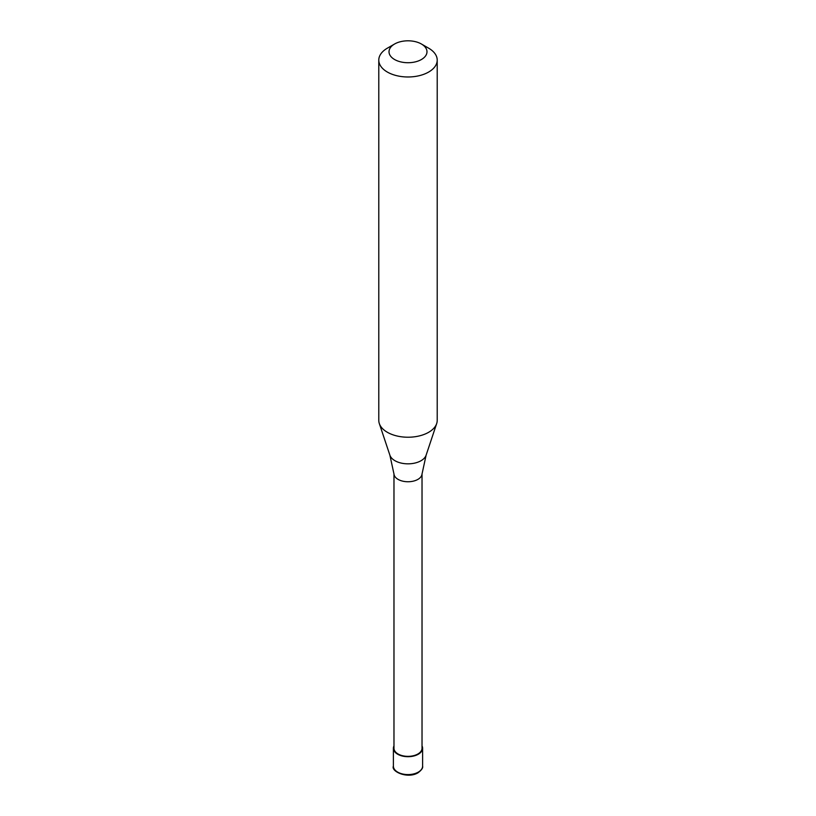 <?xml version="1.0" encoding="UTF-8"?>
<svg xmlns="http://www.w3.org/2000/svg" width="816" height="816" viewBox="0 0 816 816"><rect width="100%" height="100%" fill="white"/><g stroke="black" fill="none" stroke-linecap="round" stroke-linejoin="round"><path stroke-width="1.22" d="M393.975 745.895A14.606 8.435 0 0 0 393.394 748.262A14.606 8.435 0 0 0 402.41 756.055A14.606 8.435 0 0 0 418.333 754.219A14.606 8.435 180 0 0 422.606 748.262A14.606 8.435 180 0 0 422.025 745.895M393.975 473.912L393.975 748.262A14.025 8.099 0 0 0 402.635 755.738A14.025 8.099 0 0 0 417.914 753.984A14.025 8.099 180 0 0 422.025 748.262L422.025 473.912M389.895 455.206L394.006 474.157A14.025 8.099 0 0 0 403.033 481.226A14.025 8.099 0 0 0 417.914 479.38A14.025 8.099 180 0 0 421.994 474.157L426.105 455.206A18.442 10.649 180 0 1 421.046 460.714A18.442 10.649 0 0 1 402.594 463.366A18.442 10.649 0 0 1 389.895 455.206L379.318 423.565A29.213 16.871 0 0 0 399.442 436.489A29.213 16.871 0 0 0 428.655 432.296A29.213 16.871 180 0 0 436.682 423.565A29.213 16.871 180 0 0 437.213 420.362L437.213 60.109A29.213 16.871 180 0 1 428.655 72.043A29.213 16.871 0 0 1 396.821 75.694A29.213 16.871 0 0 1 378.787 60.109A29.213 16.871 0 0 1 387.345 48.185L394.577 44.013A18.992 10.965 0 0 0 394.577 59.517A18.992 10.965 0 0 0 421.423 59.517A18.992 10.965 180 0 0 421.423 44.013L428.655 48.185A29.213 16.871 180 0 1 437.213 60.109M378.787 60.109L378.787 420.362A29.213 16.871 0 0 0 379.318 423.565M387.345 48.185L394.577 44.013A18.992 10.965 180 0 1 421.423 44.013M422.606 766.153C423.137 767.846 421.607 770.059 418.027 772.783C407.49 779.188 390.782 771.324 393.394 766.153A14.606 8.435 0 0 0 402.41 773.945A14.606 8.435 0 0 0 418.333 772.109A14.606 8.435 180 0 0 422.606 766.153L422.606 748.262M393.394 766.153L393.394 748.262M426.105 455.206L436.682 423.565"/></g></svg>
